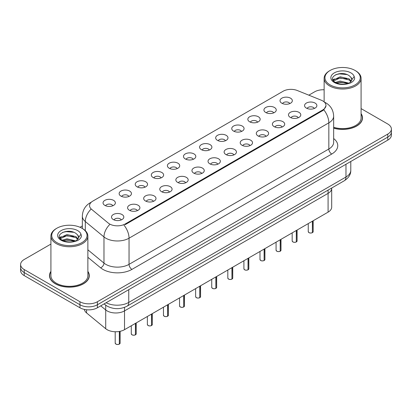 <?xml version="1.0" encoding="UTF-8"?>
<svg xmlns="http://www.w3.org/2000/svg" width="412" height="412" viewBox="0 0 412 412"><rect width="100%" height="100%" fill="white"/><g stroke="black" fill="none" stroke-linecap="round" stroke-linejoin="round"><path stroke-width="0.62" d="M314.325 108.464A3.698 2.132 0 0 0 313.331 107.424A3.698 2.132 0 0 0 309.69 106.883A3.698 2.132 0 0 0 307.115 108.464M298.237 117.75A3.698 2.132 0 0 0 297.243 116.714A3.698 2.132 0 0 0 293.602 116.174A3.698 2.132 0 0 0 291.026 117.75M282.148 127.04A3.698 2.132 0 0 0 281.154 126A3.698 2.132 0 0 0 277.513 125.459A3.698 2.132 0 0 0 274.938 127.04M266.059 136.331A3.698 2.132 0 0 0 265.065 135.291A3.698 2.132 0 0 0 261.424 134.75A3.698 2.132 0 0 0 258.849 136.331M249.971 145.616A3.698 2.132 0 0 0 248.982 144.576A3.698 2.132 0 0 0 245.336 144.035A3.698 2.132 0 0 0 242.761 145.616M233.882 154.907A3.698 2.132 0 0 0 232.893 153.867A3.698 2.132 0 0 0 229.252 153.326A3.698 2.132 0 0 0 226.672 154.907M217.793 164.192A3.698 2.132 0 0 0 216.805 163.157A3.698 2.132 0 0 0 213.164 162.616A3.698 2.132 0 0 0 210.583 164.192M201.705 173.483A3.698 2.132 0 0 0 200.716 172.443A3.698 2.132 0 0 0 197.075 171.902A3.698 2.132 0 0 0 194.495 173.483M185.616 182.773A3.698 2.132 0 0 0 184.627 181.733A3.698 2.132 0 0 0 180.986 181.192A3.698 2.132 0 0 0 178.406 182.773M169.528 192.059A3.698 2.132 0 0 0 168.539 191.019A3.698 2.132 0 0 0 164.898 190.478A3.698 2.132 0 0 0 162.318 192.059M153.444 201.35A3.698 2.132 0 0 0 152.45 200.309A3.698 2.132 0 0 0 148.809 199.768A3.698 2.132 0 0 0 146.229 201.35M137.356 210.635A3.698 2.132 0 0 0 136.362 209.595A3.698 2.132 0 0 0 132.721 209.054A3.698 2.132 0 0 0 130.141 210.635M121.267 219.926A3.698 2.132 0 0 0 120.273 218.885A3.698 2.132 0 0 0 116.632 218.345A3.698 2.132 0 0 0 114.052 219.926M289.785 103.582A3.698 2.132 0 0 0 288.791 102.547A3.698 2.132 0 0 0 285.15 102.006A3.698 2.132 0 0 0 282.575 103.582M273.697 112.873A3.698 2.132 0 0 0 272.703 111.832A3.698 2.132 0 0 0 269.062 111.291A3.698 2.132 0 0 0 266.487 112.873M257.608 122.163A3.698 2.132 0 0 0 256.619 121.123A3.698 2.132 0 0 0 252.973 120.582A3.698 2.132 0 0 0 250.398 122.163M241.52 131.449A3.698 2.132 0 0 0 240.531 130.408A3.698 2.132 0 0 0 236.89 129.868A3.698 2.132 0 0 0 234.31 131.449M225.431 140.739A3.698 2.132 0 0 0 224.442 139.699A3.698 2.132 0 0 0 220.801 139.158A3.698 2.132 0 0 0 218.221 140.739M209.342 150.025A3.698 2.132 0 0 0 208.354 148.99A3.698 2.132 0 0 0 204.713 148.449A3.698 2.132 0 0 0 202.132 150.025M193.254 159.315A3.698 2.132 0 0 0 192.265 158.275A3.698 2.132 0 0 0 188.624 157.734A3.698 2.132 0 0 0 186.044 159.315M177.17 168.606A3.698 2.132 0 0 0 176.176 167.566A3.698 2.132 0 0 0 172.535 167.025A3.698 2.132 0 0 0 169.955 168.606M161.082 177.891A3.698 2.132 0 0 0 160.088 176.851A3.698 2.132 0 0 0 156.447 176.31A3.698 2.132 0 0 0 153.867 177.891M144.993 187.182A3.698 2.132 0 0 0 143.999 186.142A3.698 2.132 0 0 0 140.358 185.601A3.698 2.132 0 0 0 137.778 187.182M128.905 196.467A3.698 2.132 0 0 0 127.911 195.432A3.698 2.132 0 0 0 124.27 194.886A3.698 2.132 0 0 0 121.689 196.467M112.816 205.758A3.698 2.132 0 0 0 111.822 204.718A3.698 2.132 0 0 0 108.181 204.177A3.698 2.132 0 0 0 105.606 205.758M321.231 100.183A11.088 6.401 180 0 1 322.714 100.904A11.088 6.401 180 0 1 325.959 105.431A11.088 6.401 180 0 1 322.714 109.958L125.238 223.963A11.088 6.401 180 0 1 108.315 223.108L91.572 209.306A11.088 6.401 180 0 1 89.564 205.634A11.088 6.401 180 0 1 92.813 201.108L283.116 91.237A11.088 6.401 180 0 1 297.32 90.516L321.231 100.183M306.363 108.093A6.159 3.559 180 0 1 305.143 107.089A6.159 3.559 180 0 1 307.182 102.67A6.159 3.559 180 0 1 315.077 103.067A6.159 3.559 180 0 1 316.298 107.089A6.159 3.559 180 0 1 306.363 108.093M113.305 219.555A6.159 3.559 180 0 1 112.079 218.551A6.159 3.559 180 0 1 114.124 214.132A6.159 3.559 180 0 1 122.014 214.528A6.159 3.559 180 0 1 123.24 218.551A6.159 3.559 180 0 1 113.305 219.555M129.394 210.269A6.159 3.559 180 0 1 128.168 209.26A6.159 3.559 180 0 1 130.213 204.841A6.159 3.559 180 0 1 138.102 205.238A6.159 3.559 180 0 1 139.328 209.26A6.159 3.559 180 0 1 129.394 210.269M145.482 200.979A6.159 3.559 180 0 1 144.257 199.975A6.159 3.559 180 0 1 146.296 195.551A6.159 3.559 180 0 1 154.191 195.947A6.159 3.559 180 0 1 155.417 199.975A6.159 3.559 180 0 1 145.482 200.979M161.571 191.693A6.159 3.559 180 0 1 160.345 190.684A6.159 3.559 180 0 1 162.385 186.265A6.159 3.559 180 0 1 170.28 186.662A6.159 3.559 180 0 1 171.505 190.684A6.159 3.559 180 0 1 161.571 191.693M177.654 182.403A6.159 3.559 180 0 1 176.434 181.398A6.159 3.559 180 0 1 178.473 176.975A6.159 3.559 180 0 1 186.368 177.371A6.159 3.559 180 0 1 187.589 181.398A6.159 3.559 180 0 1 177.654 182.403M193.743 173.112A6.159 3.559 180 0 1 192.522 172.108A6.159 3.559 180 0 1 194.562 167.689A6.159 3.559 180 0 1 202.457 168.086A6.159 3.559 180 0 1 203.677 172.108A6.159 3.559 180 0 1 193.743 173.112M209.832 163.827A6.159 3.559 180 0 1 208.611 162.817A6.159 3.559 180 0 1 210.65 158.399A6.159 3.559 180 0 1 218.545 158.795A6.159 3.559 180 0 1 219.766 162.817A6.159 3.559 180 0 1 209.832 163.827M225.92 154.536A6.159 3.559 180 0 1 224.7 153.532A6.159 3.559 180 0 1 226.739 149.108A6.159 3.559 180 0 1 234.634 149.505A6.159 3.559 180 0 1 235.855 153.532A6.159 3.559 180 0 1 225.92 154.536M242.009 145.251A6.159 3.559 180 0 1 240.788 144.241A6.159 3.559 180 0 1 242.828 139.822A6.159 3.559 180 0 1 250.723 140.219A6.159 3.559 180 0 1 251.943 144.241A6.159 3.559 180 0 1 242.009 145.251M258.097 135.96A6.159 3.559 180 0 1 256.877 134.956A6.159 3.559 180 0 1 258.916 130.532A6.159 3.559 180 0 1 266.811 130.928A6.159 3.559 180 0 1 268.032 134.956A6.159 3.559 180 0 1 258.097 135.96M274.186 126.669A6.159 3.559 180 0 1 272.965 125.665A6.159 3.559 180 0 1 275.005 121.246A6.159 3.559 180 0 1 282.9 121.643A6.159 3.559 180 0 1 284.12 125.665A6.159 3.559 180 0 1 274.186 126.669M290.275 117.384A6.159 3.559 180 0 1 289.054 116.375A6.159 3.559 180 0 1 291.093 111.956A6.159 3.559 180 0 1 298.988 112.352A6.159 3.559 180 0 1 300.209 116.375A6.159 3.559 180 0 1 290.275 117.384M281.823 103.216A6.159 3.559 180 0 1 280.603 102.212A6.159 3.559 180 0 1 282.642 97.788A6.159 3.559 180 0 1 290.537 98.185A6.159 3.559 180 0 1 291.758 102.212A6.159 3.559 180 0 1 281.823 103.216M104.854 205.387A6.159 3.559 180 0 1 103.628 204.383A6.159 3.559 180 0 1 105.673 199.964A6.159 3.559 180 0 1 113.563 200.361A6.159 3.559 180 0 1 114.788 204.383A6.159 3.559 180 0 1 104.854 205.387M120.943 196.102A6.159 3.559 180 0 1 119.717 195.092A6.159 3.559 180 0 1 121.761 190.674A6.159 3.559 180 0 1 129.651 191.07A6.159 3.559 180 0 1 130.877 195.092A6.159 3.559 180 0 1 120.943 196.102M137.031 186.811A6.159 3.559 180 0 1 135.805 185.807A6.159 3.559 180 0 1 137.85 181.383A6.159 3.559 180 0 1 145.74 181.78A6.159 3.559 180 0 1 146.966 185.807A6.159 3.559 180 0 1 137.031 186.811M153.12 177.526A6.159 3.559 180 0 1 151.894 176.516A6.159 3.559 180 0 1 153.933 172.098A6.159 3.559 180 0 1 161.828 172.494A6.159 3.559 180 0 1 163.054 176.516A6.159 3.559 180 0 1 153.12 177.526M169.208 168.235A6.159 3.559 180 0 1 167.983 167.231A6.159 3.559 180 0 1 170.022 162.807A6.159 3.559 180 0 1 177.917 163.203A6.159 3.559 180 0 1 179.143 167.231A6.159 3.559 180 0 1 169.208 168.235M185.292 158.944A6.159 3.559 180 0 1 184.071 157.94A6.159 3.559 180 0 1 186.111 153.522A6.159 3.559 180 0 1 194.006 153.918A6.159 3.559 180 0 1 195.231 157.94A6.159 3.559 180 0 1 185.292 158.944M201.38 149.659A6.159 3.559 180 0 1 200.16 148.65A6.159 3.559 180 0 1 202.199 144.231A6.159 3.559 180 0 1 210.094 144.627A6.159 3.559 180 0 1 211.315 148.65A6.159 3.559 180 0 1 201.38 149.659M217.469 140.368A6.159 3.559 180 0 1 216.249 139.364A6.159 3.559 180 0 1 218.288 134.945A6.159 3.559 180 0 1 226.183 135.342A6.159 3.559 180 0 1 227.403 139.364A6.159 3.559 180 0 1 217.469 140.368M233.558 131.083A6.159 3.559 180 0 1 232.337 130.074A6.159 3.559 180 0 1 234.377 125.655A6.159 3.559 180 0 1 242.271 126.051A6.159 3.559 180 0 1 243.492 130.074A6.159 3.559 180 0 1 233.558 131.083M249.646 121.792A6.159 3.559 180 0 1 248.426 120.788A6.159 3.559 180 0 1 250.465 116.364A6.159 3.559 180 0 1 258.36 116.761A6.159 3.559 180 0 1 259.581 120.788A6.159 3.559 180 0 1 249.646 121.792M265.735 112.502A6.159 3.559 180 0 1 264.514 111.498A6.159 3.559 180 0 1 266.554 107.079A6.159 3.559 180 0 1 274.449 107.475A6.159 3.559 180 0 1 275.669 111.498A6.159 3.559 180 0 1 265.735 112.502M331.691 188.032L331.691 188.341A12.319 7.112 180 0 1 328.081 193.372L124.517 310.895A12.319 7.112 180 0 1 105.714 309.948L100.739 305.848L105.714 309.948L105.714 328.724L86.577 312.945A12.319 7.112 180 0 1 84.388 309.417M328.081 190.112L328.081 212.149A12.319 7.112 180 0 0 331.691 207.118L331.691 188.341A12.319 7.112 180 0 1 328.081 193.372L124.517 310.895A12.319 7.112 180 0 1 105.714 309.948L105.714 305.184M328.081 212.149L124.517 329.677A12.319 7.112 180 0 1 105.714 328.724M50.913 271.369A19.92 11.5 0 0 0 49.476 275.659A19.92 11.5 0 0 0 55.311 283.786A19.92 11.5 0 0 0 77.018 286.283A19.92 11.5 0 0 0 89.311 275.659A19.92 11.5 0 0 0 87.874 271.369M49.682 276.694A19.92 11.5 0 0 0 49.615 276.998M325.99 105.766L323.817 109.824L322.74 110.601L125.269 224.612M50.913 244.074L24.21 259.493A12.319 7.112 0 0 0 20.6 264.525L20.6 270.56A12.319 7.112 0 0 0 24.21 275.587L79.964 307.779L79.964 304.762A12.319 7.112 0 0 0 97.392 304.762L387.79 137.098A12.319 7.112 0 0 0 391.4 132.072A12.319 7.112 0 0 1 387.79 137.098L97.392 304.762A12.319 7.112 0 0 1 79.964 304.762L24.21 272.569L79.964 304.762L79.964 301.744A12.319 7.112 0 0 0 97.392 301.744L387.79 134.08A12.319 7.112 0 0 0 391.4 129.054A12.319 7.112 0 0 0 387.79 124.022L361.087 108.603M20.6 267.543A12.319 7.112 0 0 0 24.21 272.569A12.319 7.112 0 0 1 20.6 267.543M333.653 128.194A19.92 11.5 0 0 0 362.524 117.92A19.92 11.5 0 0 0 361.087 113.63M324.126 89.765A12.319 7.112 0 0 0 314.608 91.83L308.83 95.172M82.343 225.93L80.021 227.275M20.6 264.525A12.319 7.112 0 0 0 24.21 269.551L79.964 301.744M89.177 276.998A19.92 11.5 0 0 0 89.11 276.694M362.385 119.264A19.92 11.5 0 0 0 362.318 118.955M79.964 307.779A12.319 7.112 0 0 0 97.392 307.779L387.79 140.121A12.319 7.112 0 0 0 391.4 135.09L391.4 129.054M312.384 232.646L312.368 232.682C310.906 233.156 309.778 233.141 308.995 232.641L308.253 231.595A2.462 1.421 0 0 0 308.974 232.6A2.462 1.421 0 0 0 312.384 232.646L312.384 221.213M312.368 232.682L312.327 232.677A2.384 1.375 180 0 1 309.036 232.636M312.384 232.543L312.538 221.126M296.295 241.932L296.279 241.973C294.817 242.441 293.689 242.426 292.906 241.926L292.165 240.886A2.462 1.421 0 0 0 292.886 241.89A2.462 1.421 0 0 0 296.295 241.932L296.295 230.499M296.279 241.973L296.238 241.968A2.384 1.375 180 0 1 292.947 241.926M296.295 241.834L296.449 230.411M280.206 251.222L280.191 251.258C278.728 251.732 277.6 251.717 276.818 251.217L276.076 250.172A2.462 1.421 0 0 0 276.802 251.181A2.462 1.421 0 0 0 280.206 251.222L280.206 239.789M280.191 251.258L280.15 251.253A2.384 1.375 180 0 1 276.859 251.212M280.206 251.119L280.361 239.702M264.118 260.513L264.102 260.549C262.64 261.017 261.512 261.007 260.729 260.502L259.987 259.462A2.462 1.421 0 0 0 260.714 260.466A2.462 1.421 0 0 0 264.118 260.513L264.118 249.08M264.102 260.549L264.061 260.544A2.384 1.375 180 0 1 260.77 260.502M264.118 260.41L264.272 248.992M248.029 269.798L248.014 269.834C246.551 270.308 245.428 270.293 244.64 269.793L243.904 268.748A2.462 1.421 0 0 0 244.625 269.757A2.462 1.421 0 0 0 248.029 269.798L248.029 258.365M248.014 269.834L247.972 269.829A2.384 1.375 180 0 1 244.682 269.788M248.029 269.695L248.184 258.278M333.653 128.06A19.714 11.382 0 0 0 362.318 117.92A19.714 11.382 0 0 0 361.087 113.959M333.653 127.257A18.483 10.671 0 0 0 361.087 117.92L361.087 78.352A18.483 10.671 0 0 0 355.674 70.807L355.093 70.473A17.659 10.197 0 0 0 330.115 70.473A17.659 10.197 0 0 0 330.12 84.893A17.659 10.197 0 0 0 355.093 84.893A17.659 10.197 0 0 0 355.093 70.473L355.674 70.807M330.115 70.473L329.538 70.807A18.483 10.671 0 0 0 324.126 78.352A18.483 10.671 0 0 0 329.538 85.897A18.483 10.671 0 0 0 349.675 88.209A18.483 10.671 0 0 0 361.087 78.352M351.755 80.33L351.889 79.691A9.285 5.361 0 0 0 350.839 77.219L349.18 75.7C340.621 69.649 326.361 77.549 335.162 82.245C338.757 84.192 343.005 84.687 347.903 83.734L350.509 82.977C353.017 81.689 354.408 80.082 354.686 78.156L354.171 76.493L349.484 83.064M335.44 82.405L340.204 81.056L349.268 83.219M346.868 83.044L339.473 82.41L336.532 82.941L340.204 82.122L348.238 83.662M333.359 80.68L333.638 79.876L340.204 76.797L349.17 78.893L351.328 81.143M333.612 80.989L340.204 77.863L349.17 79.959L350.967 81.648M350.839 77.219L351.884 79.82M332.824 79.789L334.4 78.908M335.832 74.629L339.473 73.892L346.966 74.551M333.025 80.185L333.684 79.794M336.522 78.687L339.473 78.151L346.868 78.785M50.913 271.693A19.714 11.382 0 0 0 49.682 275.659A19.714 11.382 0 0 0 55.455 283.703A19.714 11.382 0 0 0 76.941 286.17A19.714 11.382 0 0 0 89.11 275.659A19.714 11.382 0 0 0 87.874 271.693M56.907 228.207L56.326 228.542A18.483 10.671 0 0 0 50.913 236.086L50.913 275.659A18.483 10.671 0 0 0 56.326 283.204A18.483 10.671 0 0 0 76.467 285.516A18.483 10.671 0 0 0 87.874 275.659L87.874 236.086A18.483 10.671 0 0 0 82.462 228.542L81.88 228.207A17.659 10.197 0 0 0 81.88 228.207A17.659 10.197 0 0 0 56.907 228.207A17.659 10.197 0 0 0 56.907 242.627A17.659 10.197 0 0 0 81.88 242.627A17.659 10.197 0 0 0 81.885 228.207L82.462 228.542M50.913 236.086A18.483 10.671 0 0 0 56.326 243.631A18.483 10.671 0 0 0 76.467 245.943A18.483 10.671 0 0 0 87.874 236.086M78.543 238.069L78.682 237.43A9.285 5.361 0 0 0 77.631 234.953L75.968 233.439C67.408 227.383 53.153 235.283 61.955 239.98C65.549 241.926 69.793 242.426 74.696 241.473L77.302 240.711C79.81 239.423 81.2 237.817 81.473 235.891L80.963 234.227L76.277 240.799M62.227 240.139L66.991 238.795L76.055 240.958M73.66 240.783L66.26 240.145L63.324 240.68L66.991 239.856L75.025 241.396M60.147 238.419L60.425 237.616L66.991 234.536L75.963 236.632L78.115 238.878M60.404 238.723L66.991 235.597L75.963 237.698L77.76 239.382M77.631 234.953L78.671 237.554M59.616 237.523L61.187 236.643M62.624 232.368L66.26 231.632L73.753 232.291M59.812 237.92L60.476 237.528M63.309 236.421L66.26 235.885L73.66 236.524M231.941 279.089L231.925 279.125C230.463 279.599 229.34 279.583 228.552 279.084L227.815 278.038A2.462 1.421 0 0 0 228.536 279.042A2.462 1.421 0 0 0 231.941 279.089L231.941 267.656M231.925 279.125L231.889 279.12A2.384 1.375 180 0 1 228.593 279.079M231.941 278.986L232.095 267.568M215.852 288.374L215.837 288.415C214.374 288.884 213.251 288.869 212.463 288.369L211.727 287.329A2.462 1.421 0 0 0 212.448 288.333A2.462 1.421 0 0 0 215.852 288.374L215.852 276.941M215.837 288.415L215.8 288.41A2.384 1.375 180 0 1 212.504 288.364M215.852 288.276L216.006 276.854M199.763 297.665L199.748 297.701C198.285 298.175 197.163 298.159 196.375 297.66L195.638 296.614A2.462 1.421 0 0 0 196.359 297.624A2.462 1.421 0 0 0 199.763 297.665L199.763 286.232M199.748 297.701L199.712 297.696A2.384 1.375 180 0 1 196.416 297.655M199.763 297.562L199.918 286.144M183.68 306.95L183.659 306.992C182.197 307.46 181.074 307.445 180.286 306.945L179.55 305.905A2.462 1.421 0 0 0 180.271 306.909A2.462 1.421 0 0 0 183.68 306.95L183.68 295.517M183.659 306.992L183.623 306.986A2.384 1.375 180 0 1 180.327 306.945M183.68 306.852L183.829 295.43M167.591 316.241L167.571 316.277C166.108 316.751 164.985 316.735 164.197 316.236L163.461 315.19A2.462 1.421 0 0 0 164.182 316.2A2.462 1.421 0 0 0 167.591 316.241L167.591 304.808M167.571 316.277L167.535 316.272A2.384 1.375 180 0 1 164.239 316.231M167.591 316.138L167.741 304.72M151.503 325.531L151.482 325.568C150.02 326.036 148.897 326.026 148.109 325.526L147.372 324.481A2.462 1.421 0 0 0 148.093 325.485A2.462 1.421 0 0 0 151.503 325.531L151.503 314.099M151.482 325.568L151.446 325.562A2.384 1.375 180 0 1 148.15 325.521M151.503 325.428L151.652 314.011M135.414 334.817L135.393 334.858C133.931 335.327 132.808 335.311 132.02 334.812L131.284 333.772A2.462 1.421 0 0 0 132.005 334.776A2.462 1.421 0 0 0 135.414 334.817L135.414 323.384M135.393 334.858L135.357 334.848A2.384 1.375 180 0 1 132.061 334.807M135.414 334.719L135.563 323.296M119.325 344.108L119.31 344.144C117.842 344.617 116.72 344.602 115.937 344.102L115.195 343.057A2.462 1.421 0 0 0 115.916 344.061A2.462 1.421 0 0 0 119.325 344.108L119.325 331.464M119.31 344.144L119.269 344.138A2.384 1.375 180 0 1 115.978 344.097M119.325 344.005L119.475 331.433M124.517 307.367L124.517 329.677M322.714 109.958L322.714 110.622M125.238 223.963L125.238 224.633M86.577 309.762L86.577 312.945M333.653 138.54A20.533 11.855 180 0 1 331.742 154.037L131.948 269.386A4.105 2.369 60 0 1 129.044 264.355L328.838 149.005A16.428 9.486 0 0 0 333.653 142.3L333.653 116.143A16.428 9.486 180 0 1 328.838 122.848A14.374 8.297 -120 0 0 323.817 109.824M131.948 269.386A20.533 11.855 180 0 1 102.907 269.386A20.533 11.855 180 0 1 100.605 267.805L87.874 257.304M109.571 224.679A14.374 9.615 129.5 0 0 103.973 236.936L103.973 263.088A16.428 9.486 0 0 0 105.812 264.355A16.428 9.486 0 0 0 129.044 264.355L129.044 238.198A16.428 9.486 180 0 1 105.812 238.198A16.428 9.486 180 0 1 103.973 236.936L85.315 221.548A16.428 9.486 180 0 1 82.343 216.109L82.343 228.475M124.022 225.173A14.374 8.297 60 0 1 129.044 238.198L328.838 122.848L328.838 149.005A4.105 2.369 60 0 0 331.742 154.037M91.078 202.405A14.374 8.297 -120 0 0 90.13 202.822C85.217 205.773 82.621 210.202 82.343 216.109M90.856 209.353A14.374 9.615 129.5 0 0 85.315 221.548L85.315 230.668M97.392 301.744L97.392 307.779M387.79 134.08L387.79 140.121M24.21 269.551L24.21 275.587M87.874 249.821L103.973 263.088A4.105 2.745 -50.5 0 1 100.605 267.805M106.116 302.743A16.428 9.486 0 0 0 128.755 302.413L345.972 177.006A16.428 9.486 0 0 0 350.787 170.3C350.906 174.374 348.732 177.866 344.272 180.765L127.05 306.178A8.214 4.743 60 0 0 128.755 302.413L128.755 289.672M345.972 164.264L345.972 177.006A8.214 4.743 60 0 1 344.272 180.765M104.334 303.773A8.214 5.495 129.5 0 0 105.184 304.767L104.123 303.891M312.538 232.559A2.462 1.421 0 0 0 313.182 231.595L313.182 220.75M296.449 241.844A2.462 1.421 0 0 0 297.093 240.886L297.093 230.04M280.361 251.135A2.462 1.421 0 0 0 281.005 250.172L281.005 239.326M264.272 260.42A2.462 1.421 0 0 0 264.916 259.462L264.916 248.616M248.184 269.711A2.462 1.421 0 0 0 248.827 268.748L248.827 257.907M354.171 76.493A11.747 6.783 0 0 0 350.911 72.883A11.747 6.783 0 0 0 334.297 72.883A11.747 6.783 0 0 0 334.297 82.477A11.747 6.783 0 0 0 347.903 83.734M80.963 234.227A11.747 6.783 0 0 0 77.703 230.622A11.747 6.783 0 0 0 61.089 230.622A11.747 6.783 0 0 0 61.089 240.211A11.747 6.783 0 0 0 74.696 241.473M232.095 279.001A2.462 1.421 0 0 0 232.744 278.038L232.744 267.192M216.006 288.287A2.462 1.421 0 0 0 216.655 287.329L216.655 276.483M199.918 297.577A2.462 1.421 0 0 0 200.567 296.614L200.567 285.768M183.829 306.863A2.462 1.421 0 0 0 184.478 305.905L184.478 295.059M167.741 316.153A2.462 1.421 0 0 0 168.39 315.19L168.39 304.344M151.652 325.444A2.462 1.421 0 0 0 152.301 324.481L152.301 313.635M135.563 334.729A2.462 1.421 0 0 0 136.212 333.772L136.212 322.926M119.475 344.02A2.462 1.421 0 0 0 120.124 343.057L120.124 331.31M107.311 329.796A2.462 1.421 0 0 0 107.465 329.899A2.462 1.421 0 0 0 107.851 330.079M107.949 330.125A2.384 1.375 180 0 1 107.527 329.93M325.959 105.431L325.959 106.229M333.653 116.143C333.375 110.236 330.779 105.807 325.861 102.856L324.306 102.063M91.454 202.06L90.13 202.822M127.05 306.178C120.443 309.494 113.83 309.494 107.223 306.178L105.184 304.767M350.787 170.3L350.787 161.483M308.253 231.595L308.253 223.598M313.182 231.595L312.517 232.595M292.165 240.886L292.165 232.883M297.093 240.886L296.429 241.885M276.076 250.172L276.076 242.174M281.005 250.172L280.34 251.171M259.987 259.462L259.987 251.459M264.916 259.462L264.252 260.461M243.904 268.748L243.904 260.75M248.827 268.748L248.168 269.747M362.318 119.568L362.318 117.92M324.126 101.898L324.126 78.352M89.11 277.302L89.11 275.659M49.682 277.302L49.682 275.659M227.815 278.038L227.815 270.04M232.744 278.038L232.08 279.037M211.727 287.329L211.727 279.326M216.655 287.329L215.991 288.328M195.638 296.614L195.638 288.616M200.567 296.614L199.902 297.613M179.55 305.905L179.55 297.902M184.478 305.905L183.814 306.904M163.461 315.19L163.461 307.192M168.39 315.19L167.725 316.189M147.372 324.481L147.372 316.483M152.301 324.481L151.637 325.48M131.284 333.772L131.284 325.768M136.212 333.772L135.548 334.765M115.195 343.057L115.195 331.748M120.124 343.057L119.459 344.056M108.083 330.187L107.192 329.729"/></g></svg>
